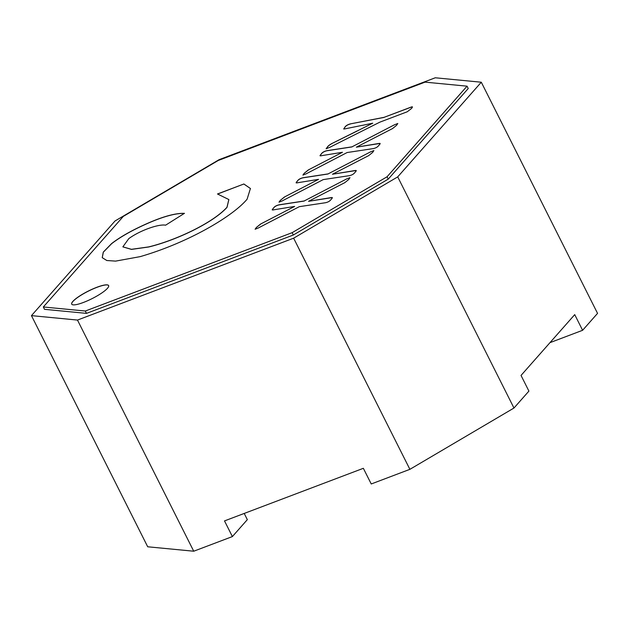 <?xml version="1.0" encoding="UTF-8"?>
<svg xmlns="http://www.w3.org/2000/svg" width="629" height="629" viewBox="0 0 629 629"><rect width="100%" height="100%" fill="white"/><g stroke="black" fill="none" stroke-linecap="round" stroke-linejoin="round"><path stroke-width="0.94" d="M362.17 125.36L344.739 128.906L343.693 128.984L344.81 127.302C345.761 125.745 347.625 124.605 350.392 123.882L384.107 117.324L411.515 106.938M357.115 130.958L331.703 143.616C329.376 144.937 327.945 146.077 327.394 147.029L326.137 148.774L329.643 147.383L379.837 122.16L407.246 111.773L411.256 108.683C412.538 107.41 412.632 106.844 411.531 106.977L412.42 106.804M372.738 123.198L357.138 130.997L372.738 123.198L362.194 125.399M306.527 173.675L302.911 175.098L304.216 173.282L308.375 169.909L342.451 152.281L320.845 155.788L319.988 155.756L321.254 153.987C322.252 152.454 324.092 151.361 326.758 150.701L351.996 146.84L394.304 124.872L397.787 123.496L396.545 125.344L392.425 128.67M392.41 128.63L356.336 147.178L380.152 143.42M356.336 147.178L379.373 143.388C380.38 143.467 380.191 144.12 378.815 145.362C377.777 146.927 375.961 147.996 373.374 148.578L347.129 152.532L306.504 173.635M282.625 200.745L279.009 202.168L280.314 200.352L284.473 196.979L318.549 179.351L296.943 182.858L296.094 182.827L297.352 181.058C298.35 179.524 300.19 178.424 302.863 177.763L328.102 173.903L370.402 151.935L373.885 150.567L372.643 152.415L368.523 155.74M368.508 155.701L332.434 174.249L356.25 170.49M332.434 174.249L355.479 170.459C356.478 170.53 356.289 171.19 354.913 172.432C353.875 173.989 352.059 175.066 349.472 175.648L323.227 179.603L282.61 200.706M258.723 227.816L255.107 229.239L256.412 227.423L260.571 224.042L294.647 206.422L273.041 209.929L272.192 209.897L273.45 208.12C274.448 206.595 276.288 205.494 278.962 204.834L304.2 200.973L346.5 179.006L349.983 177.63L348.741 179.485L344.629 182.803M344.606 182.764L308.532 201.319L332.348 197.561M308.532 201.319L331.577 197.522C332.576 197.6 332.387 198.261 331.011 199.503C329.973 201.06 328.157 202.129 325.57 202.719L299.333 206.666L258.708 227.777M292.139 232.675L387.071 176.757L467.048 86.173L425.062 82.132L218.239 160.481L123.308 216.392L43.33 306.976L85.316 311.025L292.139 232.675L293.318 235.018L86.495 313.376L85.316 311.025M96.858 287.28A20.655 4.222 153.3 0 1 108.62 285.574A20.655 4.222 153.3 0 1 83.468 302.439A20.655 4.222 153.3 0 1 71.706 304.145A20.655 4.222 153.3 0 1 96.858 287.28M226.983 207.263L228.846 199.542L217.485 193.984L243.871 183.99L250.421 188.496L247.095 199.204C232.793 216.384 188.181 242.715 140.188 256.632L115.579 261.114L106.82 260.516L102.236 257.67L103.282 252.111L111.6 243.596C120.453 236.732 132.617 229.899 148.09 223.114C163.571 216.337 175.688 213.082 184.423 213.333L165.6 225.19C159.239 223.838 140.621 230.033 128.811 238.603L122.867 246.843L131.437 249.32L148.593 246.922C174.956 240.64 212.571 223.209 226.983 207.263L227.022 207.342C212.61 223.287 174.996 240.718 148.633 247L131.477 249.398L122.883 246.882M343.717 129.016L344.81 127.302M331.703 143.616L357.154 131.036M327.394 147.029L327.434 147.107C327.984 146.156 329.415 145.016 331.742 143.695M326.168 148.806L327.434 147.107M384.107 117.324L411.555 107.016M350.392 123.882L384.146 117.403M344.849 127.38C345.808 125.824 347.664 124.684 350.432 123.96M321.254 153.987L321.293 154.066C322.292 152.532 324.132 151.44 326.797 150.779L326.758 150.701M320.884 155.866C319.815 155.858 319.957 155.253 321.293 154.066M342.451 152.281L308.375 169.909M304.216 173.282L308.414 169.987M379.413 143.467L380.168 143.467M394.304 124.872L351.996 146.84M326.797 150.779L352.036 146.919M297.352 181.058L297.391 181.136C298.39 179.603 300.23 178.502 302.903 177.842L302.863 177.763M296.982 182.937C295.913 182.929 296.055 182.324 297.391 181.136M318.549 179.351L284.473 196.979M280.314 200.352L284.512 197.05M355.519 170.538L356.266 170.53M370.402 151.935L328.102 173.903M302.903 177.842L328.141 173.981M273.45 208.12L273.489 208.199C274.488 206.674 276.328 205.573 279.001 204.912L278.962 204.834M273.08 210.007C272.011 209.992 272.153 209.394 273.489 208.199M294.647 206.422L260.571 224.042M256.412 227.423L260.61 224.121M331.617 197.6L332.364 197.6M346.5 179.006L304.2 200.973M279.001 204.912L304.239 201.052M467.048 86.173L468.235 88.524L388.25 179.108L387.071 176.757M388.25 179.108L293.318 235.018M86.495 313.376L44.51 309.326L43.33 306.976M108.636 285.613A20.655 4.222 -26.7 0 0 96.897 287.359A20.655 4.222 -26.7 0 0 71.73 304.177M243.871 183.99L217.681 193.999M228.862 199.582L227.022 207.342M184.47 213.412C175.727 213.16 163.611 216.415 148.13 223.193C132.656 229.978 120.493 236.811 111.64 243.675L103.345 252.158L102.252 257.709M250.444 188.535L243.91 184.061M397.709 176.883L481.295 82.218L435.268 77.784L219.112 159.664L115.036 220.968L31.45 315.632L77.477 320.067L293.633 238.187L397.709 176.883L513.964 408.032L528.91 391.104L521.032 375.434L574.725 314.626L582.603 330.296L597.55 313.368L481.295 82.218M293.633 238.187L409.888 469.336L371.236 483.976L363.35 468.306L224.506 520.906L232.384 536.576L247.331 519.648L244.209 513.437M232.384 536.576L193.732 551.216L77.477 320.067M31.45 315.632L147.705 546.782L193.732 551.216M549.966 342.656L582.603 330.296M513.964 408.032L409.888 469.336"/></g></svg>
